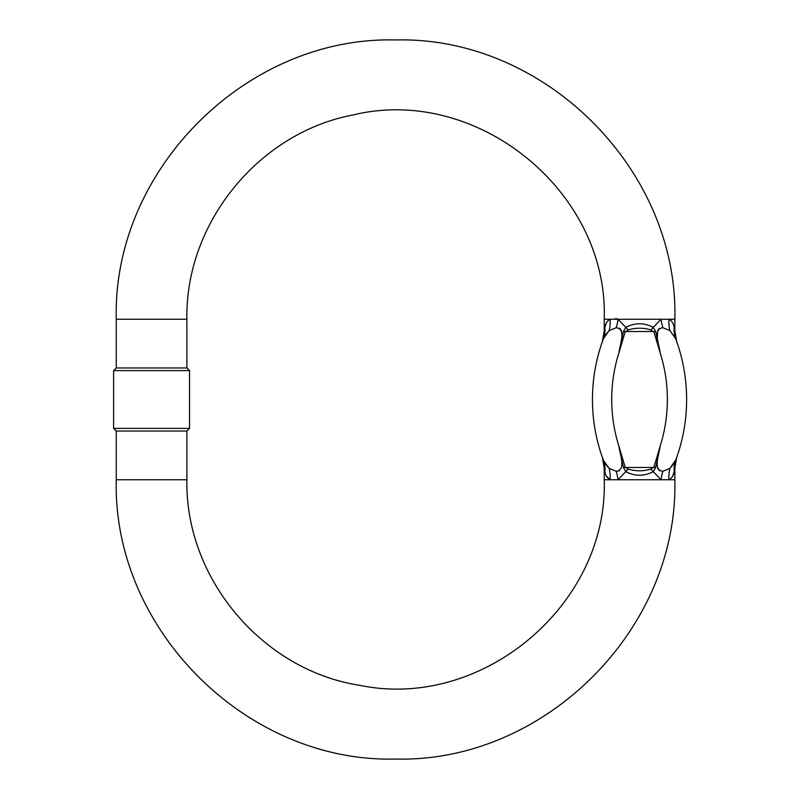<?xml version="1.0" encoding="UTF-8"?>
<svg xmlns="http://www.w3.org/2000/svg" width="799" height="799" viewBox="0 0 799 799"><rect width="100%" height="100%" fill="white"/><g stroke="black" fill="none" stroke-linecap="round" stroke-linejoin="round"><path stroke-width="1.2" d="M672.768 475.924L674.206 471.55C675.035 467.195 675.035 467.195 674.206 471.55C673.557 475.465 671.829 478.202 669.003 479.76L674.845 479.76C678.701 628.993 544.798 762.895 395.555 759.05C246.312 762.895 112.409 628.993 116.264 479.76L116.264 431.041L186.886 431.041L189.533 428.394L113.608 428.394L113.608 370.606L189.533 370.606L189.533 428.394M619.335 470.781L616.189 471.28C626.686 470.042 619.644 454.082 618.975 446.361L625.128 467.035L628.294 469.123C635.794 471.34 643.285 471.34 650.776 469.123L653.942 467.035L660.094 446.361C659.395 454.102 652.433 470.142 662.88 471.28L669.892 468.404A32.1 26.527 -104.3 0 0 669.003 479.76L661.053 479.76L653.282 471.63C644.124 476.444 634.965 476.444 625.797 471.63L618.017 479.76L610.066 479.76C607.25 478.211 605.512 475.475 604.873 471.55C604.034 467.195 604.034 467.195 604.873 471.55A32.1 28.075 159.5 0 0 603.435 460.324C602.056 456.549 602.056 456.549 603.435 460.324C602.056 456.549 602.056 456.549 603.435 460.324A173.962 173.962 0 0 1 603.435 338.676C602.056 342.451 602.056 342.451 603.435 338.676C602.056 342.451 602.056 342.451 603.435 338.676A32.1 28.075 20.5 0 0 604.873 327.45C604.034 331.805 604.034 331.805 604.873 327.45C605.512 323.535 607.24 320.798 610.066 319.24L618.017 319.24L625.797 327.37C634.945 322.556 644.104 322.556 653.282 327.37L661.053 319.24L669.003 319.24C671.799 320.769 673.537 323.505 674.206 327.45C675.035 331.805 675.035 331.805 674.206 327.45C673.547 323.515 671.809 320.779 669.003 319.24A32.1 26.527 -75.7 0 0 669.892 330.596L662.88 327.72C652.393 328.898 659.435 344.898 660.094 352.639L653.942 331.965L650.776 329.877C643.285 327.66 635.784 327.66 628.294 329.877L625.128 331.965L618.975 352.639C619.674 344.898 626.636 328.858 616.189 327.72L609.178 330.596L616.189 327.72A32.1 19.296 101.8 0 0 618.017 319.24L615.639 318.501M604.394 469.043L604.533 469.792M606.301 475.924L610.066 479.76A32.1 26.527 104.3 0 0 609.178 468.404L604.703 463.14M606.301 323.076L604.873 327.45M116.264 319.24L186.886 319.24L186.886 367.959L116.264 367.959L116.264 319.24C112.409 170.007 246.312 36.105 395.555 39.95C544.798 36.105 678.701 170.007 674.845 319.24L669.003 319.24M674.446 462.991L669.892 468.404L675.834 459.805M674.206 327.45A32.1 28.075 -20.5 0 0 675.644 338.676C677.013 342.451 677.013 342.451 675.644 338.676C677.013 342.451 677.013 342.451 675.644 338.676L669.892 330.596L675.644 338.676A173.962 173.962 0 0 1 675.644 460.324C677.013 456.549 677.013 456.549 675.644 460.324C677.013 456.549 677.013 456.549 675.644 460.324A32.1 28.075 20.5 0 0 674.206 471.55M669.892 468.404L662.88 471.28A32.1 19.296 -78.2 0 0 661.053 479.76L618.017 479.76A32.1 19.296 78.2 0 0 616.189 471.28L609.178 468.404L616.189 471.28M659.734 470.781L658.766 470.072M657.847 468.683L657.507 467.605M657.377 336.998L657.707 330.686L659.345 328.439M618.017 319.24L661.053 319.24A32.1 19.296 -101.8 0 0 662.88 327.72L669.892 330.596M604.623 336.009L609.178 330.596L603.435 338.676A173.962 173.962 0 0 0 603.435 460.324L609.178 468.404M619.335 328.219L620.304 328.928M621.222 330.317L621.562 331.395M628.294 469.123A6.422 1.838 134.9 0 0 625.797 471.63L623.39 467.475L618.975 446.361A154.706 154.706 0 0 1 618.975 352.639L623.39 331.525L625.797 327.37A6.422 1.838 45.1 0 0 628.294 329.877M609.178 330.596A32.1 26.527 75.7 0 0 610.066 319.24L604.224 319.24C608.538 191.78 477.183 84.834 353.238 114.916C258.686 132.684 185.118 223.031 186.886 319.24M650.776 329.877A6.422 1.838 -45.1 0 0 653.282 327.37L655.679 331.525L660.094 352.639A154.706 154.706 0 0 1 660.094 446.361L655.679 467.475L653.282 471.63A6.422 1.838 -134.9 0 0 650.776 469.123M655.679 467.475L623.39 467.475M623.39 331.525L655.679 331.525M116.264 479.76L186.886 479.76L186.886 431.041M610.066 479.76L604.224 479.76L604.224 468.154L602.386 457.457M602.386 341.543L604.224 330.846L604.224 319.24M676.683 341.543L674.845 330.846L674.845 319.24M674.845 479.76L674.845 468.154L676.683 457.457M604.224 479.76C608.289 604.713 482.077 710.81 359.68 685.312C262.302 670.271 184.969 578.286 186.886 479.76M602.426 341.443L602.606 340.933L602.426 341.443M116.264 431.041L113.608 428.394M116.264 367.959L113.608 370.606M186.886 367.959L189.533 370.606"/></g></svg>
